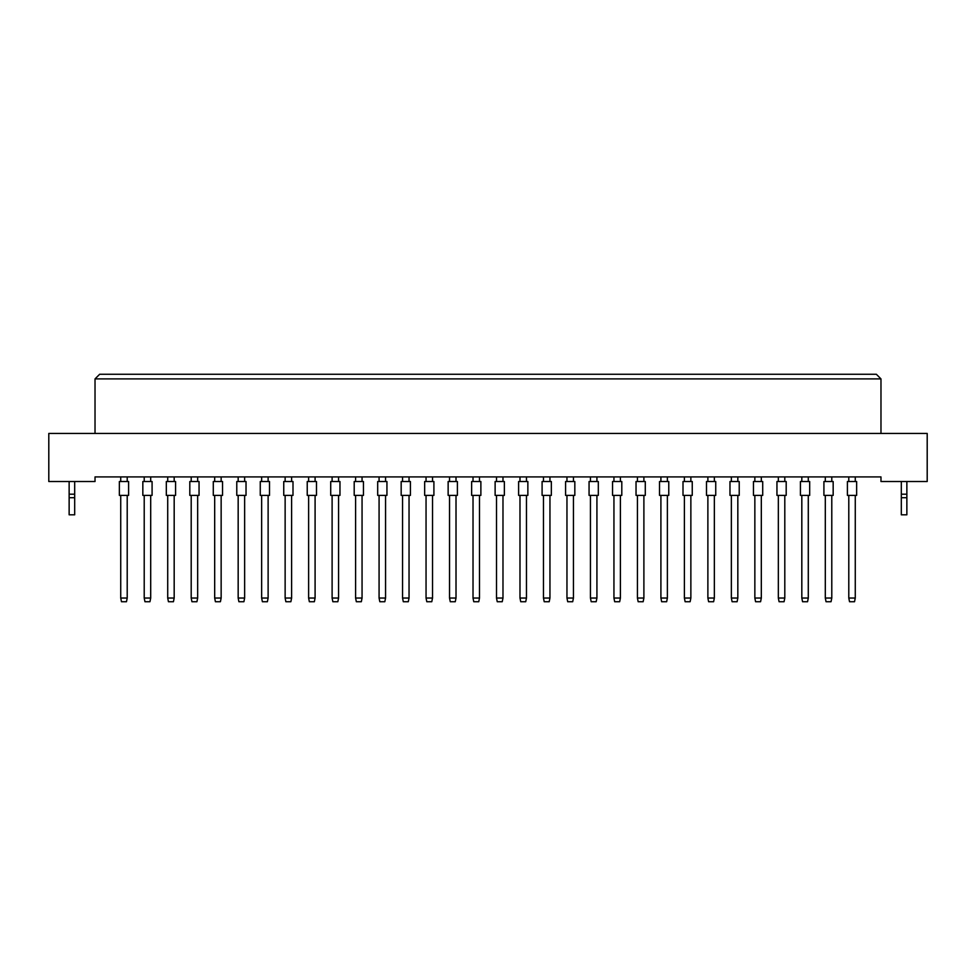 <?xml version="1.0" encoding="UTF-8"?>
<svg xmlns="http://www.w3.org/2000/svg" width="976" height="976" viewBox="0 0 976 976"><rect width="100%" height="100%" fill="white"/><g stroke="black" fill="none" stroke-linecap="round" stroke-linejoin="round"><path stroke-width="1.46" d="M880.974 481.522L927.2 481.522L927.2 433.442L48.8 433.442L48.8 481.522L95.026 481.522L95.026 476.91L880.974 476.91L880.974 481.522M880.974 433.442L880.974 378.895L95.026 378.895L95.026 433.442M95.026 378.895L99.65 374.272L876.35 374.272L880.974 378.895M119.353 495.393L119.353 481.522L128.6 481.522L128.6 495.393L119.353 495.393L119.353 481.522M127.209 495.393L127.209 598.032L126.465 601.728L121.475 601.728L120.731 598.032L120.731 495.393M120.731 598.032L127.209 598.032M120.731 481.522L120.731 476.91M127.209 476.91L127.209 481.522M128.6 495.393L128.6 481.522M142.838 495.393L142.838 481.522L152.085 481.522L152.085 495.393L142.838 495.393L142.838 481.522M150.694 495.393L150.694 598.032L149.95 601.728L144.96 601.728L144.216 598.032L144.216 495.393M144.216 598.032L150.694 598.032M144.216 481.522L144.216 476.91M150.694 476.91L150.694 481.522M152.085 495.393L152.085 481.522M166.323 495.393L166.323 481.522L175.57 481.522L175.57 495.393L166.323 495.393L166.323 481.522M174.179 495.393L174.179 598.032L173.435 601.728L168.445 601.728L167.713 598.032L167.713 495.393M167.713 598.032L174.179 598.032M167.713 481.522L167.713 476.91M174.179 476.91L174.179 481.522M213.293 495.393L213.293 481.522L222.54 481.522L222.54 495.393L213.293 495.393M221.149 495.393L221.149 598.032L220.417 601.728L215.415 601.728L214.683 598.032L214.683 495.393M214.683 598.032L221.149 598.032M214.683 481.522L214.683 476.91M221.149 476.91L221.149 481.522M260.263 495.393L260.263 481.522L269.51 481.522L269.51 495.393L260.263 495.393M268.119 495.393L268.119 598.032L267.387 601.728L262.385 601.728L261.653 598.032L261.653 495.393M261.653 598.032L268.119 598.032M261.653 481.522L261.653 476.91M268.119 476.91L268.119 481.522M307.233 495.393L307.233 481.522L316.48 481.522L316.48 495.393L307.233 495.393M315.089 495.393L315.089 598.032L314.357 601.728L309.355 601.728L308.623 598.032L308.623 495.393M308.623 598.032L315.089 598.032M308.623 481.522L308.623 476.91M315.089 476.91L315.089 481.522M175.57 495.393L175.57 481.522M189.808 495.393L189.808 481.522L199.055 481.522L199.055 495.393L189.808 495.393L189.808 481.522M197.664 495.393L197.664 598.032L196.92 601.728L191.93 601.728L191.198 598.032L191.198 495.393M191.198 598.032L197.664 598.032M191.198 481.522L191.198 476.91M197.664 476.91L197.664 481.522M236.778 495.393L236.778 481.522L246.025 481.522L246.025 495.393L236.778 495.393M244.634 495.393L244.634 598.032L243.902 601.728L238.9 601.728L238.168 598.032L238.168 495.393M238.168 598.032L244.634 598.032M238.168 481.522L238.168 476.91M244.634 476.91L244.634 481.522M283.748 495.393L283.748 481.522L292.995 481.522L292.995 495.393L283.748 495.393M291.604 495.393L291.604 598.032L290.872 601.728L285.87 601.728L285.138 598.032L285.138 495.393M285.138 598.032L291.604 598.032M285.138 481.522L285.138 476.91M291.604 476.91L291.604 481.522M330.718 495.393L330.718 481.522L339.965 481.522L339.965 495.393L330.718 495.393M338.574 495.393L338.574 598.032L337.842 601.728L332.853 601.728L332.108 598.032L332.108 495.393M332.108 598.032L338.574 598.032M332.108 481.522L332.108 476.91M338.574 476.91L338.574 481.522M199.055 495.393L199.055 481.522M246.025 495.393L246.025 481.522M339.965 495.393L339.965 481.522M74.688 497.711L69.137 497.711L69.137 514.816L74.688 514.816L74.688 494.198L69.137 494.198L69.137 481.522M74.688 494.198L74.688 481.522M69.137 497.711L69.137 494.198M906.863 497.711L901.312 497.711L901.312 514.816L906.863 514.816L906.863 494.198L901.312 494.198L901.312 481.522M906.863 494.198L906.863 481.522M901.312 497.711L901.312 494.198M354.203 495.393L354.203 481.522L363.45 481.522L363.45 495.393L354.203 495.393M362.059 495.393L362.059 598.032L361.327 601.728L356.338 601.728L355.593 598.032L355.593 495.393M355.593 598.032L362.059 598.032M355.593 481.522L355.593 476.91M362.059 476.91L362.059 481.522M401.173 495.393L401.173 481.522L410.42 481.522L410.42 495.393L401.173 495.393M409.042 495.393L409.042 598.032L408.297 601.728L403.308 601.728L402.563 598.032L402.563 495.393M402.563 598.032L409.042 598.032M402.563 481.522L402.563 476.91M409.042 476.91L409.042 481.522M448.143 495.393L448.143 481.522L457.39 481.522L457.39 495.393L448.143 495.393M456.012 495.393L456.012 598.032L455.267 601.728L450.278 601.728L449.533 598.032L449.533 495.393M449.533 598.032L456.012 598.032M449.533 481.522L449.533 476.91M456.012 476.91L456.012 481.522M377.688 495.393L377.688 481.522L386.935 481.522L386.935 495.393L377.688 495.393M385.557 495.393L385.557 598.032L384.812 601.728L379.823 601.728L379.078 598.032L379.078 495.393M379.078 598.032L385.557 598.032M379.078 481.522L379.078 476.91M385.557 476.91L385.557 481.522M424.658 495.393L424.658 481.522L433.905 481.522L433.905 495.393L424.658 495.393M432.527 495.393L432.527 598.032L431.782 601.728L426.793 601.728L426.048 598.032L426.048 495.393M426.048 598.032L432.527 598.032M426.048 481.522L426.048 476.91M432.527 476.91L432.527 481.522M471.64 495.393L471.64 481.522L480.875 481.522L480.875 495.393L471.64 495.393M479.497 495.393L479.497 598.032L478.752 601.728L473.763 601.728L473.018 598.032L473.018 495.393M473.018 598.032L479.497 598.032M473.018 481.522L473.018 476.91M479.497 476.91L479.497 481.522M518.61 495.393L518.61 481.522L527.857 481.522L527.857 495.393L518.61 495.393M526.467 495.393L526.467 598.032L525.722 601.728L520.733 601.728L519.988 598.032L519.988 495.393M519.988 598.032L526.467 598.032M519.988 481.522L519.988 476.91M526.467 476.91L526.467 481.522M565.58 495.393L565.58 481.522L574.827 481.522L574.827 495.393L565.58 495.393M573.437 495.393L573.437 598.032L572.692 601.728L567.703 601.728L566.958 598.032L566.958 495.393M566.958 598.032L573.437 598.032M566.958 481.522L566.958 476.91M573.437 476.91L573.437 481.522M612.55 495.393L612.55 481.522L621.797 481.522L621.797 495.393L612.55 495.393M620.407 495.393L620.407 598.032L619.662 601.728L614.673 601.728L613.941 598.032L613.941 495.393M613.941 598.032L620.407 598.032M613.941 481.522L613.941 476.91M620.407 476.91L620.407 481.522M659.52 495.393L659.52 481.522L668.767 481.522L668.767 495.393L659.52 495.393M667.377 495.393L667.377 598.032L666.645 601.728L661.643 601.728L660.911 598.032L660.911 495.393M660.911 598.032L667.377 598.032M660.911 481.522L660.911 476.91M667.377 476.91L667.377 481.522M706.49 495.393L706.49 481.522L715.737 481.522L715.737 495.393L706.49 495.393L706.49 481.522M714.347 495.393L714.347 598.032L713.615 601.728L708.613 601.728L707.881 598.032L707.881 495.393M707.881 598.032L714.347 598.032M707.881 481.522L707.881 476.91M714.347 476.91L714.347 481.522M753.46 495.393L753.46 481.522L762.707 481.522L762.707 495.393L753.46 495.393L753.46 481.522M761.317 495.393L761.317 598.032L760.585 601.728L755.583 601.728L754.851 598.032L754.851 495.393M754.851 598.032L761.317 598.032M754.851 481.522L754.851 476.91M761.317 476.91L761.317 481.522M800.43 495.393L800.43 481.522L809.677 481.522L809.677 495.393L800.43 495.393L800.43 481.522M808.287 495.393L808.287 598.032L807.555 601.728L802.565 601.728L801.821 598.032L801.821 495.393M801.821 598.032L808.287 598.032M801.821 481.522L801.821 476.91M808.287 476.91L808.287 481.522M847.4 495.393L847.4 481.522L856.647 481.522L856.647 495.393L847.4 495.393L847.4 481.522M855.269 495.393L855.269 598.032L854.525 601.728L849.535 601.728L848.791 598.032L848.791 495.393M848.791 598.032L855.269 598.032M848.791 481.522L848.791 476.91M855.269 476.91L855.269 481.522M715.737 495.393L715.737 481.522M856.647 495.393L856.647 481.522M495.125 495.393L495.125 481.522L504.36 481.522L504.36 495.393L495.125 495.393M502.982 495.393L502.982 598.032L502.237 601.728L497.248 601.728L496.503 598.032L496.503 495.393M496.503 598.032L502.982 598.032M496.503 481.522L496.503 476.91M502.982 476.91L502.982 481.522M542.095 495.393L542.095 481.522L551.342 481.522L551.342 495.393L542.095 495.393M549.952 495.393L549.952 598.032L549.207 601.728L544.218 601.728L543.473 598.032L543.473 495.393M543.473 598.032L549.952 598.032M543.473 481.522L543.473 476.91M549.952 476.91L549.952 481.522M589.065 495.393L589.065 481.522L598.312 481.522L598.312 495.393L589.065 495.393L589.065 481.522M596.922 495.393L596.922 598.032L596.177 601.728L591.188 601.728L590.443 598.032L590.443 495.393M590.443 598.032L596.922 598.032M590.443 481.522L590.443 476.91M596.922 476.91L596.922 481.522M636.035 495.393L636.035 481.522L645.282 481.522L645.282 495.393L636.035 495.393M643.892 495.393L643.892 598.032L643.147 601.728L638.158 601.728L637.426 598.032L637.426 495.393M637.426 598.032L643.892 598.032M637.426 481.522L637.426 476.91M643.892 476.91L643.892 481.522M683.005 495.393L683.005 481.522L692.252 481.522L692.252 495.393L683.005 495.393M690.862 495.393L690.862 598.032L690.13 601.728L685.128 601.728L684.396 598.032L684.396 495.393M684.396 598.032L690.862 598.032M684.396 481.522L684.396 476.91M690.862 476.91L690.862 481.522M729.975 495.393L729.975 481.522L739.222 481.522L739.222 495.393L729.975 495.393M737.832 495.393L737.832 598.032L737.1 601.728L732.098 601.728L731.366 598.032L731.366 495.393M731.366 598.032L737.832 598.032M731.366 481.522L731.366 476.91M737.832 476.91L737.832 481.522M776.945 495.393L776.945 481.522L786.192 481.522L786.192 495.393L776.945 495.393L776.945 481.522M784.802 495.393L784.802 598.032L784.07 601.728L779.08 601.728L778.336 598.032L778.336 495.393M778.336 598.032L784.802 598.032M778.336 481.522L778.336 476.91M784.802 476.91L784.802 481.522M823.915 495.393L823.915 481.522L833.162 481.522L833.162 495.393L823.915 495.393L823.915 481.522M831.784 495.393L831.784 598.032L831.04 601.728L826.05 601.728L825.306 598.032L825.306 495.393M825.306 598.032L831.784 598.032M825.306 481.522L825.306 476.91M831.784 476.91L831.784 481.522M551.342 495.393L551.342 481.522M598.312 495.393L598.312 481.522M739.222 495.393L739.222 481.522M786.192 495.393L786.192 481.522M833.162 495.393L833.162 481.522"/></g></svg>
